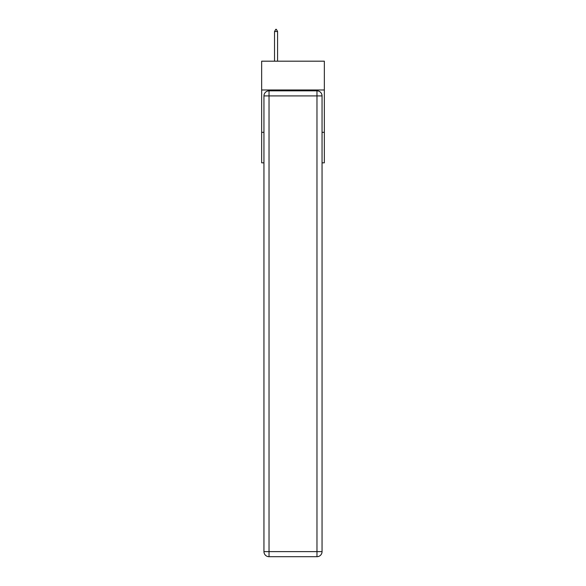 <?xml version="1.0" encoding="UTF-8"?>
<svg xmlns="http://www.w3.org/2000/svg" width="586" height="586" viewBox="0 0 586 586"><rect width="100%" height="100%" fill="white"/><g stroke="black" fill="none" stroke-linecap="round" stroke-linejoin="round"><path stroke-width="0.88" d="M324.344 89.98L324.344 61.186L261.656 61.186L261.656 89.98L324.344 89.98L324.344 162.827L322.051 162.827M263.949 132.333L261.656 132.333L261.656 89.98M324.344 132.333L322.051 132.333M261.656 132.333L261.656 162.827L263.949 162.827M269.025 90.83L316.975 90.83A5.084 5.084 0 0 1 322.051 95.914L322.051 551.616A5.084 5.084 0 0 1 316.975 556.7L269.025 556.7L269.025 551.616L316.975 551.616L316.975 95.914L269.025 95.914L269.025 551.616L263.949 551.616L263.949 95.914L269.025 95.914L269.025 90.83A5.084 5.084 0 0 0 263.949 95.914A5.084 5.084 0 0 1 269.025 90.83M263.949 551.616A5.084 5.084 0 0 0 269.025 556.7A5.084 5.084 0 0 1 263.949 551.616M277.581 31.505L276.314 29.3L275.808 29.3L274.534 31.505L277.581 31.505L277.581 61.186M274.534 31.505L274.534 61.186M316.975 556.7A5.084 5.084 0 0 0 322.051 551.616L316.975 551.616L316.975 556.7M322.051 95.914A5.084 5.084 0 0 0 316.975 90.83L316.975 95.914L322.051 95.914"/></g></svg>
